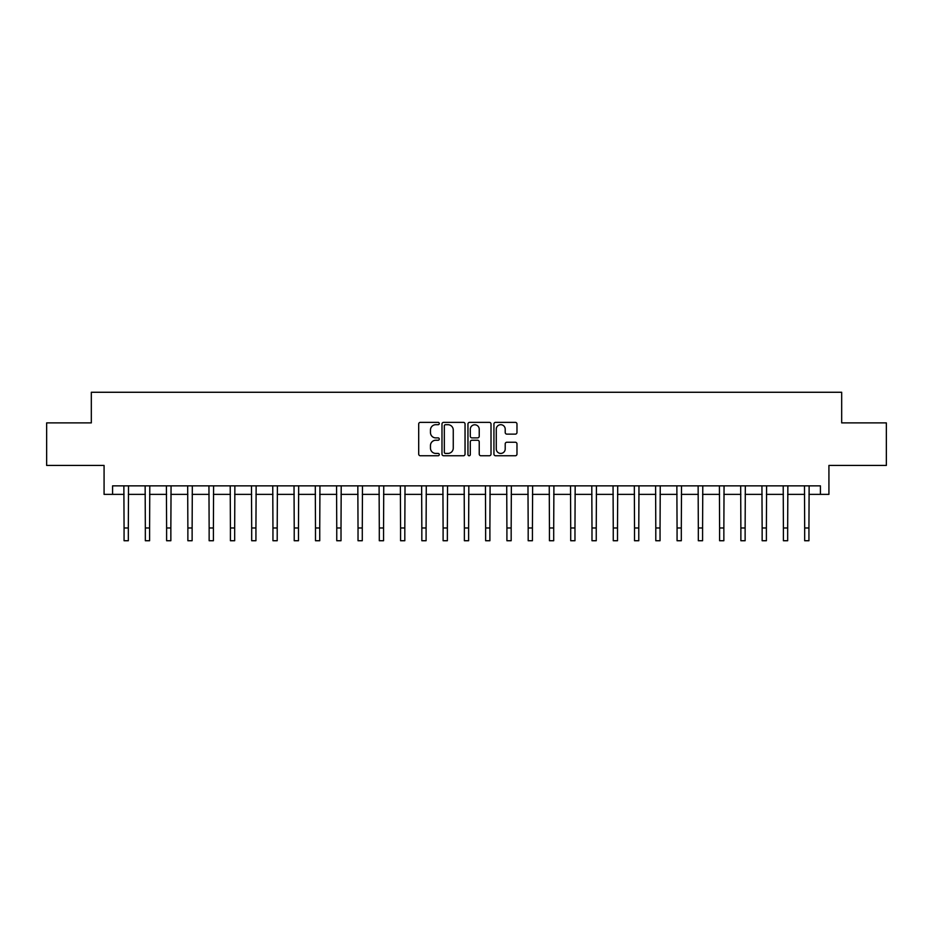 <?xml version="1.0" encoding="UTF-8"?>
<svg xmlns="http://www.w3.org/2000/svg" width="933" height="933" viewBox="0 0 933 933"><rect width="100%" height="100%" fill="white"/><g stroke="black" fill="none" stroke-linecap="round" stroke-linejoin="round"><path stroke-width="1.4" d="M439.28 423.535A1.166 1.166 0 0 0 438.102 422.357L420.363 422.357A1.668 1.668 0 0 0 418.695 424.037L418.695 454.091A1.668 1.668 0 0 0 420.363 455.759L438.102 455.759A1.166 1.166 0 0 0 439.28 454.593A1.166 1.166 0 0 0 438.102 453.426L435.816 453.426A5.341 5.341 0 0 1 430.463 448.085L430.463 445.577A5.341 5.341 0 0 1 435.816 440.236L438.102 440.236A1.166 1.166 0 0 0 439.28 439.058A1.166 1.166 0 0 0 438.102 437.892L435.816 437.892A5.341 5.341 0 0 1 430.463 432.55L430.463 430.043A5.341 5.341 0 0 1 435.816 424.702L438.102 424.702A1.166 1.166 0 0 0 439.28 423.535M515.308 434.137A1.668 1.668 0 0 0 516.975 432.469L516.975 424.037A1.668 1.668 0 0 0 515.308 422.357L495.598 422.357A1.668 1.668 0 0 0 493.93 424.037L493.93 454.091A1.668 1.668 0 0 0 495.598 455.759L515.308 455.759A1.668 1.668 0 0 0 516.975 454.091L516.975 443.91A1.668 1.668 0 0 0 515.308 442.242L506.876 442.242A1.668 1.668 0 0 0 505.208 443.91L505.208 448.96A4.467 4.467 0 0 1 500.741 453.426A4.467 4.467 0 0 1 496.274 448.96L496.274 429.168A4.467 4.467 0 0 1 500.741 424.702A4.467 4.467 0 0 1 505.208 429.168L505.208 432.469A1.668 1.668 0 0 0 506.876 434.137L515.308 434.137M112.578 494.362L112.578 485.86L820.422 485.86L820.422 494.362L828.924 494.362L828.924 465.439L886.35 465.439L886.35 422.894L841.683 422.894L841.683 392.268L91.317 392.268L91.317 422.894L46.65 422.894L46.65 465.439L104.076 465.439L104.076 494.362L124.066 494.362M465.042 424.037A1.668 1.668 0 0 0 463.363 422.357L443.665 422.357A1.668 1.668 0 0 0 441.985 424.037L441.985 454.091A1.668 1.668 0 0 0 443.665 455.759L463.363 455.759A1.668 1.668 0 0 0 465.042 454.091L465.042 424.037M469.637 422.357L489.335 422.357A1.668 1.668 0 0 1 491.015 424.037L491.015 454.091A1.668 1.668 0 0 1 489.335 455.759L480.903 455.759A1.668 1.668 0 0 1 479.235 454.091L479.235 441.904A1.668 1.668 0 0 0 477.568 440.236L471.97 440.236A1.668 1.668 0 0 0 470.302 441.904L470.302 454.593A1.166 1.166 0 0 1 469.136 455.759A1.166 1.166 0 0 1 467.958 454.593L467.958 424.037A1.668 1.668 0 0 1 469.637 422.357M128.322 494.362L145.338 494.362M149.595 494.362L166.61 494.362M170.856 494.362L187.871 494.362M192.128 494.362L209.144 494.362M213.4 494.362L230.416 494.362M234.673 494.362L251.688 494.362M255.934 494.362L272.949 494.362M277.206 494.362L294.222 494.362M298.478 494.362L315.494 494.362M319.739 494.362L336.755 494.362M341.011 494.362L358.027 494.362M362.284 494.362L379.299 494.362M383.556 494.362L400.572 494.362M404.817 494.362L421.833 494.362M426.089 494.362L443.105 494.362M447.362 494.362L464.377 494.362M468.623 494.362L485.638 494.362M489.895 494.362L506.911 494.362M511.167 494.362L528.183 494.362M532.428 494.362L549.444 494.362M553.701 494.362L570.716 494.362M574.973 494.362L591.989 494.362M596.245 494.362L613.261 494.362M617.506 494.362L634.522 494.362M638.778 494.362L655.794 494.362M660.051 494.362L677.066 494.362M681.312 494.362L698.327 494.362M702.584 494.362L719.6 494.362M723.856 494.362L740.872 494.362M745.129 494.362L762.144 494.362M766.39 494.362L783.405 494.362M787.662 494.362L804.678 494.362M808.934 494.362L820.422 494.362M445.496 424.702A1.166 1.166 0 0 0 444.33 425.868L444.33 452.26A1.166 1.166 0 0 0 445.496 453.426L447.922 453.426A5.341 5.341 0 0 0 453.263 448.085L453.263 430.043A5.341 5.341 0 0 0 447.922 424.702L445.496 424.702M479.235 429.25A4.467 4.467 0 0 0 474.769 424.783A4.467 4.467 0 0 0 470.302 429.25L470.302 436.224A1.668 1.668 0 0 0 471.97 437.892L477.568 437.892A1.668 1.668 0 0 0 479.235 436.224L479.235 429.25M123.867 485.86L124.066 527.973L128.322 527.973L128.521 485.86M124.066 527.973L124.066 540.732L128.322 540.732L128.322 527.973M145.14 485.86L145.338 527.973L149.595 527.973L149.793 485.86M145.338 527.973L145.338 540.732L149.595 540.732L149.595 527.973M166.401 485.86L166.61 527.973L170.856 527.973L171.066 485.86M166.61 527.973L166.61 540.732L170.856 540.732L170.856 527.973M187.673 485.86L187.871 527.973L192.128 527.973L192.326 485.86M187.871 527.973L187.871 540.732L192.128 540.732L192.128 527.973M208.945 485.86L209.144 527.973L213.4 527.973L213.599 485.86M209.144 527.973L209.144 540.732L213.4 540.732L213.4 527.973M230.218 485.86L230.416 527.973L234.673 527.973L234.871 485.86M230.416 527.973L230.416 540.732L234.673 540.732L234.673 527.973M251.478 485.86L251.688 527.973L255.934 527.973L256.143 485.86M251.688 527.973L251.688 540.732L255.934 540.732L255.934 527.973M272.751 485.86L272.949 527.973L277.206 527.973L277.404 485.86M272.949 527.973L272.949 540.732L277.206 540.732L277.206 527.973M294.023 485.86L294.222 527.973L298.478 527.973L298.677 485.86M294.222 527.973L294.222 540.732L298.478 540.732L298.478 527.973M315.284 485.86L315.494 527.973L319.739 527.973L319.949 485.86M315.494 527.973L315.494 540.732L319.739 540.732L319.739 527.973M336.556 485.86L336.755 527.973L341.011 527.973L341.21 485.86M336.755 527.973L336.755 540.732L341.011 540.732L341.011 527.973M357.829 485.86L358.027 527.973L362.284 527.973L362.482 485.86M358.027 527.973L358.027 540.732L362.284 540.732L362.284 527.973M379.09 485.86L379.299 527.973L383.556 527.973L383.755 485.86M379.299 527.973L379.299 540.732L383.556 540.732L383.556 527.973M400.362 485.86L400.572 527.973L404.817 527.973L405.027 485.86M400.572 527.973L400.572 540.732L404.817 540.732L404.817 527.973M421.634 485.86L421.833 527.973L426.089 527.973L426.288 485.86M421.833 527.973L421.833 540.732L426.089 540.732L426.089 527.973M442.907 485.86L443.105 527.973L447.362 527.973L447.56 485.86M443.105 527.973L443.105 540.732L447.362 540.732L447.362 527.973M464.168 485.86L464.377 527.973L468.623 527.973L468.832 485.86M464.377 527.973L464.377 540.732L468.623 540.732L468.623 527.973M485.44 485.86L485.638 527.973L489.895 527.973L490.093 485.86M485.638 527.973L485.638 540.732L489.895 540.732L489.895 527.973M506.712 485.86L506.911 527.973L511.167 527.973L511.366 485.86M506.911 527.973L506.911 540.732L511.167 540.732L511.167 527.973M527.973 485.86L528.183 527.973L532.428 527.973L532.638 485.86M528.183 527.973L528.183 540.732L532.428 540.732L532.428 527.973M549.245 485.86L549.444 527.973L553.701 527.973L553.91 485.86M549.444 527.973L549.444 540.732L553.701 540.732L553.701 527.973M570.518 485.86L570.716 527.973L574.973 527.973L575.171 485.86M570.716 527.973L570.716 540.732L574.973 540.732L574.973 527.973M591.79 485.86L591.989 527.973L596.245 527.973L596.444 485.86M591.989 527.973L591.989 540.732L596.245 540.732L596.245 527.973M613.051 485.86L613.261 527.973L617.506 527.973L617.716 485.86M613.261 527.973L613.261 540.732L617.506 540.732L617.506 527.973M634.323 485.86L634.522 527.973L638.778 527.973L638.977 485.86M634.522 527.973L634.522 540.732L638.778 540.732L638.778 527.973M655.596 485.86L655.794 527.973L660.051 527.973L660.249 485.86M655.794 527.973L655.794 540.732L660.051 540.732L660.051 527.973M676.857 485.86L677.066 527.973L681.312 527.973L681.522 485.86M677.066 527.973L677.066 540.732L681.312 540.732L681.312 527.973M698.129 485.86L698.327 527.973L702.584 527.973L702.782 485.86M698.327 527.973L698.327 540.732L702.584 540.732L702.584 527.973M719.401 485.86L719.6 527.973L723.856 527.973L724.055 485.86M719.6 527.973L719.6 540.732L723.856 540.732L723.856 527.973M740.674 485.86L740.872 527.973L745.129 527.973L745.327 485.86M740.872 527.973L740.872 540.732L745.129 540.732L745.129 527.973M761.934 485.86L762.144 527.973L766.39 527.973L766.599 485.86M762.144 527.973L762.144 540.732L766.39 540.732L766.39 527.973M783.207 485.86L783.405 527.973L787.662 527.973L787.86 485.86M783.405 527.973L783.405 540.732L787.662 540.732L787.662 527.973M804.479 485.86L804.678 527.973L808.934 527.973L809.133 485.86M804.678 527.973L804.678 540.732L808.934 540.732L808.934 527.973"/></g></svg>
